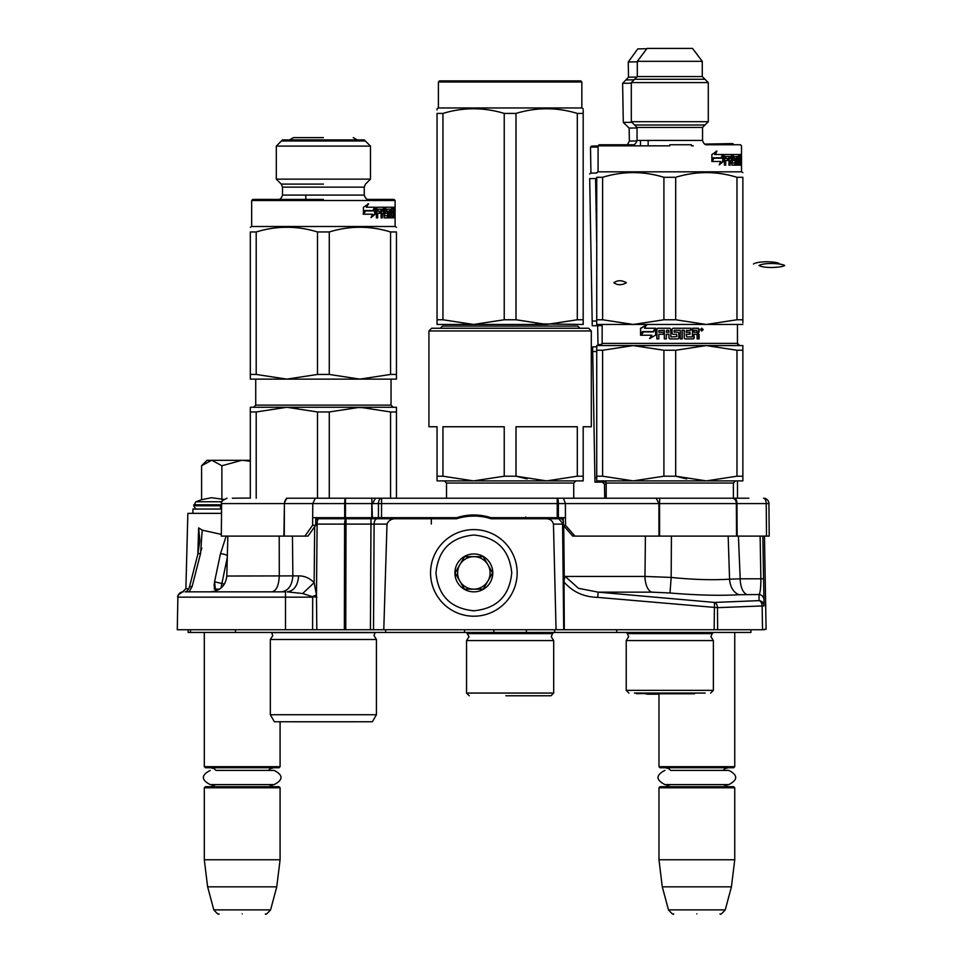 <?xml version="1.0" encoding="UTF-8"?>
<svg xmlns="http://www.w3.org/2000/svg" width="962" height="962" viewBox="0 0 962 962"><rect width="100%" height="100%" fill="white"/><g stroke="black" fill="none" stroke-linecap="round" stroke-linejoin="round"><path stroke-width="1.44" d="M211.159 591.846L195.13 591.846M199.88 540.644L197.763 554.485L189.322 587.481A5.411 1.912 14.4 0 1 192.111 586.543L189.141 591.846L185.101 591.846L194.18 591.846L187.746 591.846M177.862 596.957L177.862 597.198C176.9 596.151 178.571 594.36 182.876 591.834L183.273 591.846A5.411 5.411 157.8 0 0 177.862 597.161L177.285 629.737L177.862 597.161L312.674 597.161L312.602 629.737L383.778 629.737L387.001 524.098C388.66 520.286 391.811 518.506 396.428 518.771L456.529 518.771A56.83 56.83 0 0 1 491.185 518.771L545.803 518.771C549.927 518.734 552.477 520.514 553.451 524.098L562.578 524.098L563.72 629.737L764.465 629.737L762.541 629.737L762.12 605.88A5.411 3.475 -92.3 0 0 759.114 600.637L714.477 602.428L598.148 592.147L578.439 588.311L565.247 576.442L564.297 579.172L563.72 525.733M185.197 591.846L285.498 591.846L285.498 629.737L312.602 629.737M285.498 629.737L177.285 629.737M760.124 536.099L760.87 578.811C760.882 587.746 760.257 592.989 759.006 594.516L759.114 600.637A5.411 5.351 179 0 1 764.056 605.88L762.83 536.099L764.056 605.88L717.484 607.659L717.628 629.737L714.153 629.737L714.477 602.428A5.411 3.475 -92.3 0 1 717.484 607.659L597.679 597.378C583.826 597.017 572.606 591.895 564.033 582.022L564.297 579.172M383.778 629.737L563.72 629.737M190.452 629.737L190.5 632.443L188.119 632.443L188.071 629.737M750.937 632.443L750.985 629.737L750.937 632.443L190.5 632.443M292.46 536.099L292.857 575.889L298.617 575.889C297.847 585.605 294.023 590.921 287.145 591.846L302.681 593.53L312.265 596.62A16.234 1.792 159.4 0 0 316.474 594.985L316.811 629.737M564.309 629.737L564.033 582.022M556.06 629.737L553.451 524.098M315.752 518.771L396.428 518.771M344.348 629.737L344.6 524.098A5.411 1.395 90 0 1 345.995 518.771L345.995 524.098L387.001 524.098M312.265 596.62L316.883 597.161M315.74 520.454A5.411 3.824 90 0 1 318.518 518.771A5.411 1.395 90 0 0 317.111 524.098L345.995 524.098L345.755 629.737M302.681 593.53L314.153 582.635L316.474 594.985L317.111 524.098L315.716 524.086M763.948 599.759A5.411 5.351 179 0 0 759.006 594.516L739.465 594.72C719.949 595.827 696.801 595.25 670.009 592.989L651.683 592.147L598.148 592.147L597.679 597.378M545.803 518.771L560.509 518.771M645.406 536.099L644.973 576.442L565.247 576.442M360.365 518.771L363.648 518.771M365.716 518.771L367.628 518.771M370.274 518.771L372.414 518.771M373.533 518.771L401.972 518.771M431.301 524.049L431.301 518.771L433.201 518.771M456.048 518.771L455.086 518.241M563.299 521.332A5.411 2.706 90 0 0 561.002 518.771L532.575 518.771M516.414 518.771L513.852 518.771M466.943 516.486L465.716 516.654A56.83 56.83 0 0 1 476.551 516.137A75.505 65.392 90 0 1 479.268 516.329M474.771 516.077L475.384 516.089M462.938 517.123L465.716 516.654L465.716 515.596M491.185 518.771L487.878 517.821M298.617 575.889C304.365 575.805 309.548 578.054 314.153 582.635L314.658 526.743M279.208 536.099L279.293 576.034C278.764 585.678 276.286 590.945 271.873 591.846L191.222 591.846M194.48 591.846L185.101 591.846C186.327 592.003 187.734 590.548 189.322 587.481M738.407 536.099L740.199 578.811L729.569 579.16L728.162 536.099M671.428 536.099L671.163 577.428L670.009 592.989M369.817 524.049L371.681 524.049M360.233 518.771L359.427 517.688M364.057 517.688L365.464 518.771M409.499 518.771L409.487 517.688M481.974 516.654L481.974 515.584M476.551 516.137L476.551 515.055M460.329 517.7L460.329 516.678M441.257 518.771L441.75 517.688M227.297 557.359L220.971 588.083M223.749 585.1L223.689 583.934L214.562 581.782L215.716 591.846M226.166 536.099L220.454 553.787L214.562 581.782M197.763 554.485A5.411 1.912 14.4 0 1 200.553 553.535L202.2 530.146L221.332 534.391M199.88 540.584L198.629 527.897L197.835 554.196M198.629 527.897L202.2 530.146M188.865 588.684L185.882 588.684L187.855 513.359L221.525 513.359M214.093 585.666L214.153 584.535M201.779 547.943L201.359 550.072M739.465 594.72A16.234 11.316 -93.5 0 1 729.569 579.16C713.155 580.254 693.686 579.677 671.163 577.428L644.973 576.442A16.234 8.117 -90 0 0 651.683 592.147M524.735 518.771L525.697 517.027M524.422 517.688L519.432 518.771L519.444 517.688M420.911 518.771L420.899 517.688M223.785 585.052L223.725 583.934L224.627 583.754M227.345 555.723A5.411 2.044 -168.1 0 0 220.454 553.787M500.793 517.688L500.805 518.686A5.411 4.401 -178.5 0 0 499.663 518.771M465.043 516.762A75.084 65.031 90 0 1 465.692 516.654M538.948 517.688L538.973 518.771M519.432 518.686A5.411 4.401 -1.5 0 1 520.37 518.746M494.745 517.688L495.009 518.771M554.593 518.771L554.593 517.688M214.466 589.141L219.552 589.141M204.305 632.443L204.305 766.678L280.086 766.678L280.086 721.753M204.305 766.678L205.387 767.76L279.004 767.76L280.086 766.678M204.305 787.782L205.387 786.7L279.004 786.7L280.086 787.782L204.305 787.782L204.305 859.775L280.086 859.775L280.086 787.782M276.755 886.832L270.587 909.884L213.804 909.884L207.624 886.832L276.755 886.832L280.086 859.775M242.196 913.9C212.325 913.9 212.325 913.9 242.196 913.9C272.066 913.9 272.066 913.9 242.196 913.9M658.97 693.999L658.97 766.678L734.752 766.678L734.752 632.443M658.97 766.678L660.052 767.76L733.669 767.76L734.752 766.678M658.97 787.782L660.052 786.7L733.669 786.7L734.752 787.782L658.97 787.782L658.97 859.775L734.752 859.775L734.752 787.782M731.421 886.832L725.252 909.884L668.47 909.884L662.289 886.832L731.421 886.832L734.752 859.775M696.861 913.9C666.979 913.9 666.979 913.9 696.861 913.9C726.731 913.9 726.731 913.9 696.861 913.9M734.764 498.208L748.821 498.208L737.481 498.208L737.481 480.892M232.311 498.208L250.312 498.051M221.933 501.755L195.887 501.755L193.747 505.784C195.082 508.453 196.164 509.535 196.994 509.03M202.345 464.983L207.01 460.317L211.52 460.317L201.575 465.764L201.575 499.687L211.424 497.715L223.665 499.374M211.52 460.317L250.312 460.317M250.312 461.243L242.616 460.317M241.763 460.317L221.885 465.764L211.941 460.317M221.885 499.687L221.885 465.764M201.575 465.764L202.381 464.959M665.463 767.76L668.638 768.59L670.694 770.406L728.823 770.406L723.015 770.406L724.987 768.638L728.246 767.76M728.823 770.406C737.962 775.131 737.962 779.869 728.823 784.595L664.898 784.595C655.747 779.869 655.747 775.131 664.898 770.406M210.798 767.76L213.973 768.59L216.041 770.406L274.158 770.406L268.35 770.406L270.322 768.638L273.593 767.76M274.158 770.406C283.309 775.131 283.309 779.869 274.158 784.595L210.233 784.595C201.082 779.869 201.082 775.131 210.233 770.406M430.555 572.907A43.302 43.302 0 0 0 473.857 616.209A43.302 43.302 0 0 0 517.159 572.907A43.302 43.302 0 0 0 473.857 529.605A43.302 43.302 0 0 0 430.555 572.907M435.966 572.907C438.215 595.911 450.841 608.549 473.857 610.786C496.873 608.549 509.499 595.923 511.748 572.907C509.499 549.891 496.873 537.265 473.857 535.016C450.841 537.253 438.215 549.891 435.966 572.907M454.906 572.907A18.939 18.939 0 0 0 473.857 591.846A18.939 18.939 0 0 0 492.797 572.907A18.939 18.939 0 0 0 473.857 553.956A18.939 18.939 0 0 0 454.906 572.907M455.11 572.907L464.478 589.141L483.237 589.141L492.604 572.907L483.237 556.661L464.478 556.661L455.11 572.907M487.914 581.024A16.234 16.234 0 0 0 473.857 556.661A16.234 16.234 0 0 0 459.788 581.024A16.234 16.234 0 0 0 487.914 581.024M487.914 564.778A16.234 16.234 0 0 1 473.857 589.141M459.788 581.024A16.234 16.234 0 0 1 459.788 564.778M286.556 498.208L732.395 498.208A5.411 3.956 90 0 1 736.351 503.571L766.221 503.571L766.498 536.099L769.203 536.099L768.927 503.571L769.203 536.099M606.192 484.151L604.497 484.175L604.737 498.208L286.628 498.208M574.915 536.099L572.739 536.099L563.311 525.276L563.287 517.688L565.464 517.688L565.5 525.276L574.915 536.099L737.157 536.099L736.976 503.571A5.411 2.706 90 0 0 734.271 498.208L737.481 498.208M192.941 513.359L192.941 509.03L221.561 509.03M565.452 517.688L490.981 517.688A55.207 55.207 1.3 0 0 456.83 517.688L312.686 517.688L312.77 503.571L315.332 498.208M315.764 517.688L315.716 525.276L307.996 536.099L304.906 536.099L312.626 525.276L312.674 517.688L315.764 517.688M286.76 498.208L284.067 503.571L221.609 503.571L221.32 536.099L304.906 536.099M375.517 498.208L372.414 503.571L378.463 503.571A5.411 3.102 90 0 1 381.565 498.208L381.565 503.571L557.226 503.571L557.226 498.208A5.411 1.166 90 0 1 558.381 503.571L565.403 503.571L563.419 498.208M656.192 498.208L658.898 503.571L736.351 503.571L736.531 536.099M660.172 498.208A5.411 0.613 90 0 0 659.559 503.571L659.619 536.099M763.9 498.22A5.411 5.411 -90 0 1 764.285 498.268A5.411 5.411 0 0 0 763.9 498.22A5.411 5.411 -90 0 0 763.515 498.208A5.411 2.706 90 0 1 766.221 503.571L768.927 503.571A5.411 5.411 0 0 0 765.307 498.508A5.411 5.411 -90 0 1 768.927 503.571M764.285 498.268A5.411 5.411 -90 0 1 765.307 498.508M284.259 536.099L284.415 503.571L345.478 503.571L345.478 498.208A5.411 0.794 90 0 0 344.685 503.571L344.685 517.688M371.789 498.208L372.378 517.688M737.157 536.099L766.498 536.099M565.5 525.276L563.311 525.276M490.981 517.688A55.207 55.207 1.3 0 0 473.905 514.983M315.716 525.276L312.626 525.276M658.958 536.099L658.898 503.571L565.403 503.571L565.44 517.688M270.334 639.477L376.431 639.477L373.99 635.581L375.156 632.635L271.621 632.635L272.775 635.581L270.334 639.477L270.334 714.718L376.431 714.718L376.431 639.477L373.99 635.581M323.388 407.275L286.844 407.275L359.92 407.275L329.269 411.964L317.496 411.964L286.844 407.275L297.607 407.888M390.572 411.964L359.92 407.275L396.452 407.275L396.452 411.964L390.572 411.964L390.572 498.208M396.452 411.964L396.452 498.208M317.496 411.964L317.496 498.208M329.269 411.964L329.269 498.208M250.312 407.275L250.312 411.964L250.312 407.275L286.844 407.275L256.205 411.964L250.312 411.964L250.312 498.208M256.205 411.964L256.205 498.208M376.431 714.718L372.366 721.753L274.398 721.753L270.334 714.718M359.92 407.275L347.27 407.275L370.671 407.888M396.452 377.609L396.452 379.124L359.92 379.124L329.269 374.446L317.496 374.446L286.844 379.124L256.205 374.446L256.205 231.962L250.312 231.962C250.312 225.709 250.312 225.709 250.312 231.962L250.312 374.446L256.205 374.446M317.496 374.446L317.496 231.962L329.269 231.962L329.269 374.446M329.269 231.962C349.699 225.709 370.142 225.709 390.572 231.962L396.452 231.962C396.452 225.709 396.452 225.709 396.452 231.962L396.452 374.446L390.572 374.446L359.92 379.124L250.312 379.124L250.312 374.446L250.312 377.609M276.31 146.104L370.466 146.104L364.249 139.887L282.515 139.887L276.31 146.104L276.31 179.136L370.466 179.136L370.466 146.104L364.249 139.887M323.388 184.091L281.253 184.091L323.388 184.091M323.388 199.435L252.753 199.435L323.388 199.435M282.515 195.094C281.457 198.256 280.014 199.699 278.186 199.435L252.753 199.435L251.671 200.517L395.105 200.517L394.023 199.435L368.578 199.435C366.75 199.699 365.307 198.256 364.249 195.094L282.515 195.094L282.515 187.145L364.249 187.145L365.512 184.091L370.466 179.136M365.115 210.906L363.191 214.201M365.5 210.906L363.804 214.201L372.522 214.201L371.043 217.556L375.469 214.093L375.469 207.227L373.953 210.906L365.5 210.906M374.687 209.151L374.687 214.093L371.416 216.727M373.184 210.906L374.687 208.393M364.67 210.522L365.307 210.522L363.408 214.201L363.408 207.275L368.59 203.812L366.294 207.227L375.156 207.227L373.785 210.522L364.67 210.522L363.408 213.035M367.917 203.812L366.294 207.227M374.374 207.227L373.028 210.522M393.217 207.227L393.35 209.548M394.228 212.313L394.42 217.881L393.939 213.227L393.025 217.881L393.145 207.227L394.288 207.227L394.42 208.057L394.228 212.313L393.157 212.313L393.35 213.552M393.35 211.063L393.157 212.313M393.326 217.881L390.909 217.881L390.62 217.051L390.62 209.223L389.598 209.223L389.875 217.051M389.598 209.223L389.093 217.881L389.875 217.881L389.875 209.223L385.594 209.223L385.437 210.906L386.544 211.231L385.594 211.231M385.594 209.223L386.544 209.223L386.544 211.231L388.203 211.231L388.564 212.073L388.095 217.881L388.095 211.231M388.203 217.881L384.199 217.881L383.754 213.227L381.397 213.227L381.108 217.881L382.287 217.881L382.287 213.227L381.397 213.227M381.108 217.881L381.108 209.223L377.898 209.223L377.681 211.231L376.863 211.231L380.627 211.231L380.627 213.227L376.863 213.227L376.334 217.881L377.681 217.881L377.681 213.227M376.334 217.881L376.9 207.227L384.199 207.227L384.812 215.885L387.674 215.56L387.53 213.227L385.798 213.227L385.377 212.398L385.798 207.227L392.724 207.227L392.724 209.223L390.62 209.223L391.438 209.223L391.342 211.231L390.62 211.231L392.46 211.231L392.46 213.227L390.62 213.227L391.342 213.227L391.438 215.885L390.62 215.885L393.061 215.885M386.568 213.227L385.798 213.227M384.644 212.398L384.848 207.227M391.678 207.227L391.678 209.223M381.577 209.223L382.467 209.223L382.287 211.231L383.754 211.231L383.573 209.223L381.577 209.223L381.397 211.231L382.287 211.231L381.397 211.231M394.035 209.223L393.145 211.231L394.095 211.231L394.035 209.223M392.087 211.231L392.087 213.227M391.414 211.231L391.414 213.227M384.848 213.227L384.439 212.398M383.285 207.227L383.718 209.355M383.718 211.231L383.718 213.227M379.762 211.231L379.762 213.227M377.898 209.223L376.863 209.548L376.863 211.231M380.243 211.231L380.243 213.227M387.578 215.861L387.229 217.881M387.229 211.231L387.578 213.251M389.887 217.881L389.598 217.051M392.46 215.885L392.268 217.881M394.901 208.574L394.769 209.932L394.612 208.574M394.023 199.435L395.105 200.517L395.105 226.491L251.671 226.491L251.671 200.517M317.496 231.962C297.066 225.709 276.635 225.709 256.205 231.962M396.452 379.124L396.452 374.446M390.572 231.962L390.572 374.446M365.344 140.981L281.421 140.981M355.531 721.753A10.822 10.822 0 0 1 355.507 721.789L291.27 721.789A10.822 10.822 0 0 1 291.245 721.753M323.388 137.614L293.53 137.614L323.388 137.614M510.125 695.815L505.844 695.766M504.232 476.202L473.581 480.892L442.941 476.202L442.941 426.755L504.232 426.755L504.232 476.202L516.005 476.202L527.104 478.92M591.305 330.952L588.6 328.246L431.637 328.246L428.932 330.952L591.305 330.952L591.305 426.755L583.188 426.755L583.188 476.202L577.308 476.202L546.656 480.892L516.005 476.202L516.005 426.755L577.308 426.755L577.308 476.202M428.932 330.952L428.932 426.755L437.049 426.755L437.049 480.892L444.36 480.892L446.524 483.056L573.725 483.056L575.889 480.892L583.188 480.892L583.188 476.202M442.941 476.202L437.049 476.202L437.049 479.208M440.295 328.246L442.46 326.082L577.777 326.082L579.942 328.246M583.188 479.208L583.188 480.892L437.049 480.892M546.656 480.892L575.889 480.892L546.656 480.892M466.546 640.56L466.546 693.061L553.691 693.061L553.691 640.56L466.546 640.56L468.987 636.676L466.546 632.443M510.125 695.766L550.985 695.766L510.125 695.766M583.188 110.053L583.188 113.42C583.188 107.227 583.188 107.227 583.188 113.42L577.308 113.42C556.866 107.227 536.435 107.227 516.005 113.42L504.232 113.42C483.802 107.227 463.371 107.227 442.941 113.42L437.049 113.42C437.049 107.227 437.049 107.227 437.049 113.42L437.049 324.459L473.581 324.459L462.83 323.845M437.049 319.769L442.941 319.769L473.581 324.459L504.232 319.769L516.005 319.769L546.656 324.459L577.308 319.769L583.188 319.769L583.188 324.459L535.906 323.845M437.049 324.459L546.656 324.459M438.407 81.974L581.842 81.974L580.759 80.892L439.49 80.892L438.407 81.974L438.407 107.96L581.842 107.96L583.188 108.742M437.049 109.957L437.049 108.742L438.407 107.96M442.941 113.42L442.941 319.769M504.232 113.42L504.232 319.769M516.005 113.42L516.005 319.769M577.308 113.42L577.308 319.769M583.188 113.42L583.188 319.769M742.868 322.787L742.868 177.297C742.868 171.044 742.868 171.044 742.868 177.297C742.868 171.044 742.868 171.044 742.868 177.297L736.976 177.297L736.976 319.769L706.324 324.459L675.685 319.769L663.912 319.769L633.261 324.459L602.609 319.769L602.609 177.297L596.729 177.297C596.729 171.044 596.729 171.044 596.729 177.297C596.729 171.044 596.729 171.044 596.729 177.297L596.729 319.769L602.609 319.769M663.912 319.769L663.912 177.297L675.685 177.297L675.685 319.769M631.312 121.705L708.285 121.705L708.285 82.576L631.312 82.576L631.312 121.705L637.048 127.441L702.537 127.441L708.285 121.705M637.313 76.563L702.272 76.563L702.272 61.34L637.313 61.34L637.313 76.563L631.312 82.576M637.313 61.34L647.065 48.413L692.532 48.413L702.272 61.34M691.45 144.757L675.781 144.757M675.637 144.757L669.792 144.757M702.537 127.441L702.537 140.428L637.048 140.428C636.014 143.566 634.571 145.009 632.719 144.757L599.158 144.757L598.075 145.839L648.147 145.839M598.075 145.839L598.075 171.825L741.51 171.825L741.51 145.839L740.427 144.757L706.866 144.757C705.026 145.009 703.583 143.566 702.537 140.428M669.792 145.839L598.075 145.839L669.792 145.839M693.289 145.839L691.45 145.839M722.101 158.189L713.912 158.189L712.265 161.484L720.718 161.484L719.287 164.839L723.568 161.375L723.568 154.509L722.101 158.189M722.763 156.565L722.763 161.375L719.684 163.937M713.72 157.804L711.868 161.484L711.868 154.557L716.918 151.094L715.319 154.509L723.268 154.509L721.945 157.804L713.058 157.804L711.868 160.221M716.209 151.094L714.634 154.509L715.319 154.509L714.634 154.509M722.462 154.509L721.163 157.804M734.042 160.51L733.008 159.668L733.405 154.509L739.73 154.509L739.73 156.505L738.503 156.83L738.503 158.514L739.501 158.514L738.503 162.843L740.018 163.167L740.091 154.509L741.041 154.509L741.137 165.163M740.981 159.596L740.091 159.596M740.884 165.163L740.752 160.51L740.247 165.163L739.802 164.334M739.345 163.167L739.189 165.163M740.415 164.334L739.345 164.334M740.247 165.163L738.119 165.163L737.854 164.334L737.854 156.505L736.459 156.505L736.459 165.163L737.181 165.163L737.181 156.505M736.459 156.505L733.958 156.83L734.102 158.514L735.653 158.514L735.978 159.343L735.461 164.334M733.128 156.505L734.102 156.505L732.984 156.83M734.102 158.514L733.128 158.514L734.102 158.514M734.655 158.514L734.98 160.51M734.98 163.167L734.655 165.163M735.978 164.334L734.98 164.334M735.653 165.163L731.902 165.163L731.481 160.51L729.172 160.51L728.98 165.163L730.086 165.163L730.086 160.51M728.078 158.514L728.078 160.51M725.697 160.51L725.697 165.163L724.398 165.163L724.855 160.51L728.511 160.51L728.511 158.514L725.697 158.514L725.901 156.505L725.047 156.505L728.98 156.505L728.98 165.163M725.697 158.514L724.855 158.514L725.697 158.514M730.964 154.509L732.322 155.339L731.902 154.509L724.951 154.509L724.398 155.339L724.398 165.163M731.373 155.339L731.373 156.529M731.373 158.514L731.373 160.51M732.322 155.339L732.479 163.167L731.373 162.843M733.405 160.51L735.016 160.51L735.16 162.843L732.479 163.167M732.058 155.339L732.443 154.509M738.672 154.509L738.672 156.505M738.503 156.83L737.854 156.83M738.6 156.505L737.854 156.505M738.443 158.514L738.443 160.51M738.503 160.51L737.854 160.51M738.503 162.843L737.854 162.843M738.6 163.167L737.854 163.167L738.6 163.167M739.032 158.514L739.032 160.51M731.481 156.83L730.254 156.505L730.086 158.514L729.172 158.514L731.481 158.514L731.481 156.83M740.836 156.505L740.415 158.514L740.836 156.505M730.254 156.505L729.172 156.83L729.172 158.514M727.621 158.514L727.621 160.51M725.047 156.505L724.855 158.514M741.137 155.339L740.091 155.339M741.462 155.856L741.377 154.509L741.341 155.856M740.199 155.339L740.295 154.509M663.912 177.297C643.47 171.044 623.039 171.044 602.609 177.297M742.868 324.459L596.729 324.459L596.729 319.769L596.729 322.787M736.976 177.297C716.546 171.044 696.115 171.044 675.685 177.297M658.862 324.459L675.324 324.459M742.868 319.769L736.976 319.769M741.365 155.964L741.305 154.894M704.978 79.269L634.607 79.269M634.607 125L704.978 125M693.542 693.061L697.209 693.061M742.868 479.208L742.868 480.892L706.324 480.892L675.685 476.202L686.772 478.92M736.976 476.202L742.868 476.202L742.868 350.252L736.976 350.252L736.976 476.202L706.324 480.892L633.261 480.892L602.609 476.202L596.729 476.202L596.729 480.892L706.324 480.892M742.868 480.892L742.868 476.202M596.729 479.208L596.729 350.252L602.609 350.252L602.609 476.202M596.729 480.892L633.261 480.892L663.912 476.202L663.912 350.252L633.261 345.574L602.609 350.252M663.912 476.202L675.685 476.202L675.685 350.252L663.912 350.252M596.729 350.252L596.729 345.574L706.324 345.574L675.685 350.252M736.976 350.252L706.324 345.574L742.868 345.574L742.868 350.252M706.324 345.574L717.087 346.188M705.182 693.061L634.403 693.061M713.371 640.56L626.226 640.56L628.655 636.676L627.392 633.609L712.205 633.609L710.93 636.676L713.371 640.56L713.371 690.355L626.226 690.355L628.932 693.061M633.261 480.892L612.842 480.892M643.313 331.926L641.438 335.233M653.463 331.926L642.881 331.926L640.981 335.233L651.827 335.233L649.603 338.576L655.591 335.125L655.591 328.246L653.463 331.926L655.807 328.246M651.827 335.233L649.915 338.576M640.536 328.307L640.536 335.233L642.664 331.553L653.246 331.553L655.146 328.246L644.564 328.246L646.536 324.843L640.536 328.307L641.005 334.427M646.909 324.843L641.005 328.307M657.034 338.913L656.83 329.088L657.671 328.246L669.792 328.246L670.622 329.088L670.935 336.916L676.911 336.592L676.587 334.259L672.907 334.259L672.065 333.417L672.065 329.088L672.907 328.246L691.017 328.246L691.017 330.255L686.363 330.579L686.363 332.251L690.043 332.251L690.043 334.259L686.363 334.259L686.688 336.916L692.315 336.916L692.64 328.246L698.268 328.246L699.109 329.088L699.109 332.094L697.859 333.333L699.109 334.584L699.109 338.913L697.101 338.913L697.101 335.101L696.26 334.259L693.867 334.259L693.867 338.071L693.037 338.913M682.046 338.913L682.046 330.255L684.247 330.255L684.247 338.071L685.088 338.913L693.422 338.913L694.263 338.071L693.867 334.259M682.238 330.255L682.238 338.913L680.242 338.913L680.242 330.255L674.374 330.255L674.374 332.251M674.121 330.579L674.061 331.926M677.994 332.251L678.823 333.092L678.126 332.251L674.121 331.926M678.823 333.092L678.823 338.071L677.994 338.913M678.968 333.092L678.968 338.071L678.126 338.913L669.792 338.913L668.963 338.071L668.963 334.259L668.951 338.071L669.792 338.913M668.951 334.259L666.305 334.259L666.305 338.913L664.297 338.913L664.297 330.255L664.393 338.913M656.83 329.088L656.83 338.913L658.838 338.913L658.838 334.259L663.491 334.259L663.491 332.251L658.838 332.251L658.838 330.579L664.297 330.255M669.792 328.246L670.634 329.088L670.959 336.916M686.688 330.255L686.086 332.251M689.718 332.251L689.718 334.259M686.086 334.259L686.688 336.916M668.626 330.255L666.63 330.255L666.305 332.251L668.963 332.251L668.626 330.255L668.963 332.251M693.867 330.255L694.263 332.251L697.101 332.251L696.777 330.255L693.867 330.255L693.867 332.251M690.668 328.246L690.668 330.255M657.034 329.088L657.864 328.246M697.811 328.246L698.64 329.088L698.64 332.094L697.414 333.333L698.64 334.584L698.64 338.913M703.162 329.605L701.815 330.952L700.456 329.605L701.815 328.246L703.162 329.605L702.44 330.303M702.248 330.543L701.551 330.928M701.551 328.27L702.633 329.605M633.261 345.574L644.011 346.188M702.44 330.543L701.911 329.774L702.44 330.543M694.588 693.758L644.997 693.758L694.588 693.758L694.973 693.061M626.358 282.732C621.789 280.098 617.616 280.098 613.828 282.732C617.616 285.365 621.789 285.365 626.358 282.732M758.982 265.5C764.081 262.47 781.228 263.251 784.715 265.5C781.228 267.749 764.081 268.518 758.982 265.5M637.012 140.933L629.364 141.065L629.136 128.078L623.292 122.439L631.902 122.294M623.292 122.439L622.618 83.321L631.312 83.165M622.618 83.321L628.523 77.2L636.82 77.056M628.523 77.2L628.258 61.989L637.313 61.833M628.258 61.989L637.77 48.894L646.825 48.737M683.477 48.413L665.151 48.413M629.136 128.078L637.048 127.946M598.075 145.947L591.558 146.056L598.075 145.947M704.557 144.084L732.803 143.591L704.557 144.084M598.075 147.03L590.488 147.162L598.075 147.03M728.03 144.757L733.91 144.661L732.803 143.591M591.558 146.056L590.488 147.162L590.945 173.136L596.729 173.04M592.231 324.098L589.694 178.631C589.574 172.378 589.574 172.378 589.694 178.631C589.574 172.378 589.574 172.378 589.694 178.631L595.574 178.523L596.729 244.348M596.729 178.174L595.574 178.523M596.729 321.007L592.171 321.092L592.255 325.781L602.14 325.601M634.066 79.81L625.865 79.954M596.729 351.503L592.712 351.563L594.901 477.489L596.729 477.465M594.961 480.507L594.901 477.489L594.985 482.178L605.916 481.986L594.985 482.178M737.674 344.348L738.744 344.336L738.768 345.394M636.363 693.662L644.336 693.53M592.712 351.563L592.628 346.885L596.729 346.813M658.97 694.167L646.969 694.167L657.888 693.975M753.462 263.985C758.501 260.882 775.661 261.351 779.184 263.54M764.453 536.099L766.089 629.268L764.465 629.292M616.714 629.737L616.75 632.443M554.665 629.737L554.701 632.443M526.358 629.737L526.358 632.443M493.879 629.737L493.879 632.443M464.574 629.737L464.55 632.443M385.654 629.737L385.63 632.443M235.425 629.737L235.474 632.443M370.418 629.737L370.995 518.771L377.2 518.771A5.411 3.102 90 0 0 374.098 524.098L373.521 629.737M558.754 518.771L563.311 524.098M763.575 578.811L740.199 578.811A16.234 8.117 -90 0 0 746.909 594.516M227.85 536.099L226.804 576.034L292.857 575.889C292.087 585.605 288.251 590.921 281.373 591.846M192.111 586.543L200.553 553.535M438.395 518.771L435.425 517.688M221.585 505.784L193.747 505.784M221.597 504.809L193.747 504.809M283.91 536.099L284.415 503.571A5.411 3.824 90 0 1 288.239 498.208L287.289 498.208M345.466 517.688L345.478 503.571L371.789 503.571L371.753 517.688M557.238 517.688L557.226 503.571L558.381 503.571L558.393 517.688M381.529 517.688L381.565 503.571L378.463 503.571L378.427 517.688M391.041 379.124L391.041 405.11L255.724 405.11L255.724 379.124M394.42 208.057L393.35 208.057M467.712 633.609L552.525 633.609L551.262 636.676L553.691 640.56M735.978 159.343L734.98 159.343M732.322 162.843L731.481 162.843M733.393 498.208L733.393 483.056L606.192 483.056L604.028 480.892M602.14 324.459L602.14 343.41L737.457 343.41L737.457 324.459M597.667 325.685L598.003 344.624L601.803 344.552M178.174 595.43L177.862 597.101M179.485 593.386L178.487 594.72M185.882 588.684L182.636 591.846M368.59 518.771L365.788 518.771M363.696 518.771L360.245 518.771M530.783 518.771L527.885 518.771M527.765 518.771L524.627 518.771M464.562 516.834L468.013 516.366M471.164 516.137L472.534 516.089M472.667 516.077L473.557 516.065M456.541 518.771L453.571 517.688M226.804 576.034C225.649 585.678 220.238 590.945 210.582 591.846L214.586 591.846M220.538 505.784L220.538 509.03M214.322 583.116L214.322 588.491M268.795 784.595L273.593 786.7M215.596 784.595L210.798 786.7M207.624 886.832L204.305 859.775M213.804 909.884C217.159 913.672 218.903 915.006 219.035 913.9M270.587 909.884C267.232 913.672 265.488 915.006 265.356 913.9M723.46 784.595L728.246 786.7M670.261 784.595L665.463 786.7M662.289 886.832L658.97 859.775M668.47 909.884C671.825 913.672 673.568 915.006 673.701 913.9M725.252 909.884C721.897 913.672 720.153 915.006 720.021 913.9M201.575 499.687L195.887 501.755M221.609 503.571C220.238 502.284 222.042 500.493 227.02 498.208M391.041 405.11L393.205 407.275M255.724 405.11L253.559 407.275M282.515 187.145L281.253 184.091L276.31 179.136M364.249 195.094L364.249 187.145M251.671 226.491L250.312 227.272M395.105 226.491L396.452 227.272M305.796 199.435L305.796 195.094M293.53 137.614L289.442 139.887L293.53 137.614M357.323 139.887L353.234 137.614L357.323 139.887M573.725 498.208L573.725 483.056M446.524 498.208L446.524 483.056M552.525 633.609L553.691 632.443M466.546 693.061L469.252 695.766M553.691 693.061L550.985 695.766M581.842 81.974L581.842 107.96M648.147 144.757L648.147 140.428M702.272 76.563L708.285 82.576M637.048 140.428L637.048 127.441M598.075 171.825L596.729 172.607M741.51 171.825L742.868 172.607M713.371 690.355L710.665 693.061M626.226 690.355L626.226 640.56M712.205 633.609L713.371 632.443M627.392 633.609L626.226 632.443M606.192 498.208L606.192 483.056M733.393 483.056L735.557 480.892M737.457 343.41L739.622 345.574M602.14 343.41L599.975 345.574M644.997 693.758L644.624 693.061M640.524 144.757L640.452 140.873M629.364 141.065L627.416 144.757M590.945 173.136L589.61 173.942M604.497 484.175L602.296 482.046M598.003 344.624L597.799 345.574M596.729 346.633L595.875 346.825"/></g></svg>
